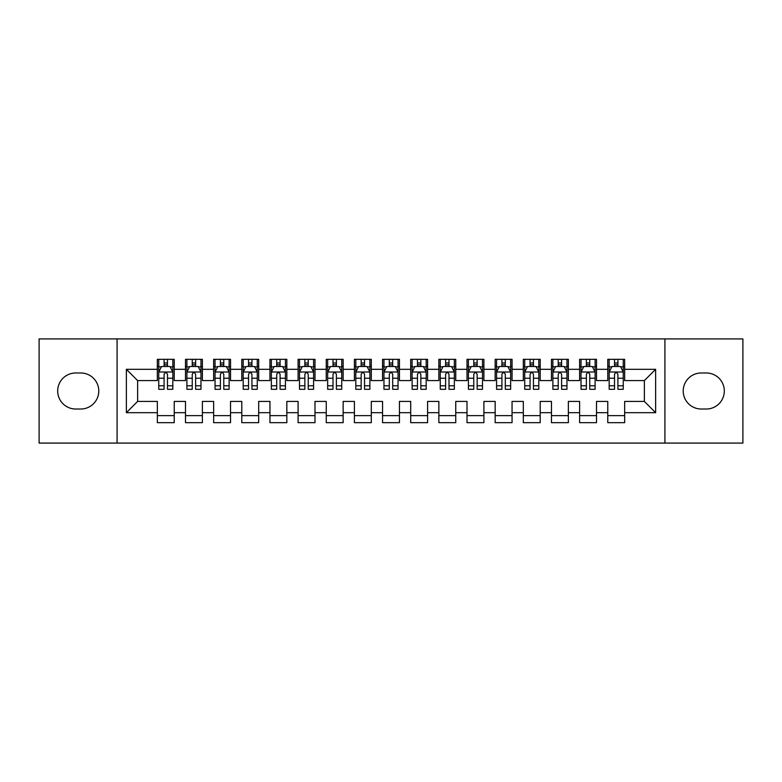 <?xml version="1.0" encoding="UTF-8"?>
<svg xmlns="http://www.w3.org/2000/svg" width="782" height="782" viewBox="0 0 782 782"><rect width="100%" height="100%" fill="white"/><g stroke="black" fill="none" stroke-linecap="round" stroke-linejoin="round"><path stroke-width="1.17" d="M664.915 443.081L742.9 443.081L742.9 338.919L664.915 338.919L664.915 443.081L117.085 443.081L117.085 338.919L39.1 338.919L39.1 443.081L117.085 443.081M664.915 338.919L117.085 338.919M126.371 412.681L126.371 369.319L157.338 369.319L157.338 380.58L137.632 380.58L137.632 401.42L126.371 412.681L157.338 412.681L157.338 422.671L174.23 422.671L174.23 412.681L185.49 412.681L185.49 422.671L202.382 422.671L202.382 412.681L213.642 412.681L213.642 422.671L230.534 422.671L230.534 412.681L241.794 412.681L241.794 422.671L258.686 422.671L258.686 412.681L269.946 412.681L269.946 422.671L286.838 422.671L286.838 412.681L298.098 412.681L298.098 422.671L314.99 422.671L314.99 412.681L326.25 412.681L326.25 422.671L343.142 422.671L343.142 412.681L354.402 412.681L354.402 422.671L371.294 422.671L371.294 412.681L382.554 412.681L382.554 422.671L399.446 422.671L399.446 412.681L410.706 412.681L410.706 422.671L427.598 422.671L427.598 412.681L438.858 412.681L438.858 422.671L455.75 422.671L455.75 412.681L467.01 412.681L467.01 422.671L483.902 422.671L483.902 412.681L495.162 412.681L495.162 422.671L512.054 422.671L512.054 412.681L523.314 412.681L523.314 422.671L540.206 422.671L540.206 412.681L551.466 412.681L551.466 422.671L568.358 422.671L568.358 412.681L579.618 412.681L579.618 422.671L596.51 422.671L596.51 412.681L607.77 412.681L607.77 422.671L624.662 422.671L624.662 401.42L644.368 401.42L644.368 380.58L624.662 380.58L624.662 369.319L655.629 369.319L655.629 412.681L624.662 412.681M624.662 369.319L624.662 359.329L607.77 359.329L607.77 369.319L596.51 369.319L596.51 359.329L579.618 359.329L579.618 369.319L568.358 369.319L568.358 359.329L551.466 359.329L551.466 369.319L540.206 369.319L540.206 359.329L523.314 359.329L523.314 369.319L512.054 369.319L512.054 359.329L495.162 359.329L495.162 369.319L483.902 369.319L483.902 359.329L467.01 359.329L467.01 369.319L455.75 369.319L455.75 359.329L438.858 359.329L438.858 369.319L427.598 369.319L427.598 359.329L410.706 359.329L410.706 369.319L399.446 369.319L399.446 359.329L382.554 359.329L382.554 369.319L371.294 369.319L371.294 359.329L354.402 359.329L354.402 369.319L343.142 369.319L343.142 359.329L326.25 359.329L326.25 369.319L314.99 369.319L314.99 359.329L298.098 359.329L298.098 369.319L286.838 369.319L286.838 359.329L269.946 359.329L269.946 369.319L258.686 369.319L258.686 359.329L241.794 359.329L241.794 369.319L230.534 369.319L230.534 359.329L213.642 359.329L213.642 369.319L202.382 369.319L202.382 359.329L185.49 359.329L185.49 369.319L174.23 369.319L174.23 359.329L157.338 359.329L157.338 369.319M596.51 412.681L596.51 401.42L607.77 401.42L607.77 412.681M655.629 369.319L644.368 380.58M568.358 412.681L568.358 401.42L579.618 401.42L579.618 412.681M607.77 369.319L607.77 380.58L596.51 380.58L596.51 369.319M540.206 412.681L540.206 401.42L551.466 401.42L551.466 412.681M579.618 369.319L579.618 380.58L568.358 380.58L568.358 369.319M512.054 412.681L512.054 401.42L523.314 401.42L523.314 412.681M551.466 369.319L551.466 380.58L540.206 380.58L540.206 369.319M483.902 412.681L483.902 401.42L495.162 401.42L495.162 412.681M523.314 369.319L523.314 380.58L512.054 380.58L512.054 369.319M455.75 412.681L455.75 401.42L467.01 401.42L467.01 412.681M495.162 369.319L495.162 380.58L483.902 380.58L483.902 369.319M427.598 412.681L427.598 401.42L438.858 401.42L438.858 412.681M467.01 369.319L467.01 380.58L455.75 380.58L455.75 369.319M399.446 412.681L399.446 401.42L410.706 401.42L410.706 412.681M438.858 369.319L438.858 380.58L427.598 380.58L427.598 369.319M371.294 412.681L371.294 401.42L382.554 401.42L382.554 412.681M410.706 369.319L410.706 380.58L399.446 380.58L399.446 369.319M343.142 412.681L343.142 401.42L354.402 401.42L354.402 412.681M382.554 369.319L382.554 380.58L371.294 380.58L371.294 369.319M314.99 412.681L314.99 401.42L326.25 401.42L326.25 412.681M354.402 369.319L354.402 380.58L343.142 380.58L343.142 369.319M286.838 412.681L286.838 401.42L298.098 401.42L298.098 412.681M326.25 369.319L326.25 380.58L314.99 380.58L314.99 369.319M258.686 412.681L258.686 401.42L269.946 401.42L269.946 412.681M298.098 369.319L298.098 380.58L286.838 380.58L286.838 369.319M230.534 412.681L230.534 401.42L241.794 401.42L241.794 412.681M269.946 369.319L269.946 380.58L258.686 380.58L258.686 369.319M202.382 412.681L202.382 401.42L213.642 401.42L213.642 412.681M241.794 369.319L241.794 380.58L230.534 380.58L230.534 369.319M174.23 412.681L174.23 401.42L185.49 401.42L185.49 412.681M213.642 369.319L213.642 380.58L202.382 380.58L202.382 369.319M137.632 401.42L157.338 401.42L157.338 412.681M185.49 369.319L185.49 380.58L174.23 380.58L174.23 369.319M607.77 366.367L609.178 366.367M623.254 366.367L624.662 366.367M579.618 366.367L581.026 366.367M595.102 366.367L596.51 366.367M551.466 366.367L552.874 366.367M566.95 366.367L568.358 366.367M523.314 366.367L524.722 366.367M538.798 366.367L540.206 366.367M495.162 366.367L496.57 366.367M510.646 366.367L512.054 366.367M467.01 366.367L468.418 366.367M482.494 366.367L483.902 366.367M438.858 366.367L440.266 366.367M454.342 366.367L455.75 366.367M410.706 366.367L412.114 366.367M426.19 366.367L427.598 366.367M382.554 366.367L383.962 366.367M398.038 366.367L399.446 366.367M354.402 366.367L355.81 366.367M369.886 366.367L371.294 366.367M326.25 366.367L327.658 366.367M341.734 366.367L343.142 366.367M298.098 366.367L299.506 366.367M313.582 366.367L314.99 366.367M269.946 366.367L271.354 366.367M285.43 366.367L286.838 366.367M241.794 366.367L243.202 366.367M257.278 366.367L258.686 366.367M213.642 366.367L215.05 366.367M229.126 366.367L230.534 366.367M185.49 366.367L186.898 366.367M200.974 366.367L202.382 366.367M157.338 366.367L158.746 366.367M172.822 366.367L174.23 366.367M157.338 415.633L174.23 415.633M185.49 415.633L202.382 415.633M213.642 415.633L230.534 415.633M241.794 415.633L258.686 415.633M269.946 415.633L286.838 415.633M298.098 415.633L314.99 415.633M326.25 415.633L343.142 415.633M354.402 415.633L371.294 415.633M382.554 415.633L399.446 415.633M410.706 415.633L427.598 415.633M438.858 415.633L455.75 415.633M467.01 415.633L483.902 415.633M495.162 415.633L512.054 415.633M523.314 415.633L540.206 415.633M551.466 415.633L568.358 415.633M579.618 415.633L596.51 415.633M607.77 415.633L624.662 415.633M126.371 369.319L137.632 380.58M644.368 401.42L655.629 412.681M75.698 372.985A18.015 18.015 0 0 0 57.682 391A18.015 18.015 0 0 0 75.698 409.015L80.761 409.015A18.015 18.015 0 0 0 98.786 391A18.015 18.015 0 0 0 80.761 372.985L75.698 372.985M706.302 409.015A18.015 18.015 0 0 0 724.318 391A18.015 18.015 0 0 0 706.302 372.985L701.239 372.985A18.015 18.015 0 0 0 683.214 391A18.015 18.015 0 0 0 701.239 409.015L706.302 409.015M167.475 362.985L164.093 362.985M172.822 385.78L167.475 385.78L167.475 389.309L172.822 389.309L172.822 372.134L170.007 366.504L161.561 366.504L158.746 372.134L158.746 389.309L164.093 389.309L164.093 385.78L158.746 385.78M158.746 372.134L158.746 359.329M172.822 372.134L172.822 359.329M164.093 366.504L164.093 359.329M167.475 359.329L167.475 366.504M167.475 385.78L167.475 374.246C166.351 372.076 165.227 372.076 164.093 374.246L164.093 385.78M167.475 366.367L164.093 366.367M195.627 362.985L192.245 362.985M200.974 385.78L195.627 385.78L195.627 389.309L200.974 389.309L200.974 372.134L198.159 366.504L189.713 366.504L186.898 372.134L186.898 389.309L192.245 389.309L192.245 385.78L186.898 385.78M186.898 372.134L186.898 359.329M200.974 372.134L200.974 359.329M192.245 366.504L192.245 359.329M195.627 359.329L195.627 366.504M195.627 385.78L195.627 374.246C194.503 372.076 193.379 372.076 192.245 374.246L192.245 385.78M195.627 366.367L192.245 366.367M223.779 362.985L220.397 362.985M229.126 385.78L223.779 385.78L223.779 389.309L229.126 389.309L229.126 372.134L226.311 366.504L217.865 366.504L215.05 372.134L215.05 389.309L220.397 389.309L220.397 385.78L215.05 385.78M215.05 372.134L215.05 359.329M229.126 372.134L229.126 359.329M220.397 366.504L220.397 359.329M223.779 359.329L223.779 366.504M223.779 385.78L223.779 374.246C222.655 372.076 221.531 372.076 220.397 374.246L220.397 385.78M223.779 366.367L220.397 366.367M251.931 362.985L248.549 362.985M257.278 385.78L251.931 385.78L251.931 389.309L257.278 389.309L257.278 372.134L254.463 366.504L246.017 366.504L243.202 372.134L243.202 389.309L248.549 389.309L248.549 385.78L243.202 385.78M243.202 372.134L243.202 359.329M257.278 372.134L257.278 359.329M248.549 366.504L248.549 359.329M251.931 359.329L251.931 366.504M251.931 385.78L251.931 374.246C250.807 372.076 249.683 372.076 248.549 374.246L248.549 385.78M251.931 366.367L248.549 366.367M280.083 362.985L276.701 362.985M285.43 385.78L280.083 385.78L280.083 389.309L285.43 389.309L285.43 372.134L282.615 366.504L274.169 366.504L271.354 372.134L271.354 389.309L276.701 389.309L276.701 385.78L271.354 385.78M271.354 372.134L271.354 359.329M285.43 372.134L285.43 359.329M276.701 366.504L276.701 359.329M280.083 359.329L280.083 366.504M280.083 385.78L280.083 374.246C278.959 372.076 277.835 372.076 276.701 374.246L276.701 385.78M280.083 366.367L276.701 366.367M308.235 362.985L304.853 362.985M313.582 385.78L308.235 385.78L308.235 389.309L313.582 389.309L313.582 372.134L310.767 366.504L302.321 366.504L299.506 372.134L299.506 389.309L304.853 389.309L304.853 385.78L299.506 385.78M299.506 372.134L299.506 359.329M313.582 372.134L313.582 359.329M304.853 366.504L304.853 359.329M308.235 359.329L308.235 366.504M308.235 385.78L308.235 374.246C307.111 372.076 305.987 372.076 304.853 374.246L304.853 385.78M308.235 366.367L304.853 366.367M336.387 362.985L333.005 362.985M341.734 385.78L336.387 385.78L336.387 389.309L341.734 389.309L341.734 372.134L338.919 366.504L330.473 366.504L327.658 372.134L327.658 389.309L333.005 389.309L333.005 385.78L327.658 385.78M327.658 372.134L327.658 359.329M341.734 372.134L341.734 359.329M333.005 366.504L333.005 359.329M336.387 359.329L336.387 366.504M336.387 385.78L336.387 374.246C335.263 372.076 334.139 372.076 333.005 374.246L333.005 385.78M336.387 366.367L333.005 366.367M364.539 362.985L361.157 362.985M369.886 385.78L364.539 385.78L364.539 389.309L369.886 389.309L369.886 372.134L367.071 366.504L358.625 366.504L355.81 372.134L355.81 389.309L361.157 389.309L361.157 385.78L355.81 385.78M355.81 372.134L355.81 359.329M369.886 372.134L369.886 359.329M361.157 366.504L361.157 359.329M364.539 359.329L364.539 366.504M364.539 385.78L364.539 374.246C363.415 372.076 362.291 372.076 361.157 374.246L361.157 385.78M364.539 366.367L361.157 366.367M392.691 362.985L389.309 362.985M398.038 385.78L392.691 385.78L392.691 389.309L398.038 389.309L398.038 372.134L395.223 366.504L386.777 366.504L383.962 372.134L383.962 389.309L389.309 389.309L389.309 385.78L383.962 385.78M383.962 372.134L383.962 359.329M398.038 372.134L398.038 359.329M389.309 366.504L389.309 359.329M392.691 359.329L392.691 366.504M392.691 385.78L392.691 374.246C391.567 372.076 390.443 372.076 389.309 374.246L389.309 385.78M392.691 366.367L389.309 366.367M420.843 362.985L417.461 362.985M426.19 385.78L420.843 385.78L420.843 389.309L426.19 389.309L426.19 372.134L423.375 366.504L414.929 366.504L412.114 372.134L412.114 389.309L417.461 389.309L417.461 385.78L412.114 385.78M412.114 372.134L412.114 359.329M426.19 372.134L426.19 359.329M417.461 366.504L417.461 359.329M420.843 359.329L420.843 366.504M420.843 385.78L420.843 374.246C419.719 372.076 418.595 372.076 417.461 374.246L417.461 385.78M420.843 366.367L417.461 366.367M448.995 362.985L445.613 362.985M454.342 385.78L448.995 385.78L448.995 389.309L454.342 389.309L454.342 372.134L451.527 366.504L443.081 366.504L440.266 372.134L440.266 389.309L445.613 389.309L445.613 385.78L440.266 385.78M440.266 372.134L440.266 359.329M454.342 372.134L454.342 359.329M445.613 366.504L445.613 359.329M448.995 359.329L448.995 366.504M448.995 385.78L448.995 374.246C447.871 372.076 446.747 372.076 445.613 374.246L445.613 385.78M448.995 366.367L445.613 366.367M477.147 362.985L473.765 362.985M482.494 385.78L477.147 385.78L477.147 389.309L482.494 389.309L482.494 372.134L479.679 366.504L471.233 366.504L468.418 372.134L468.418 389.309L473.765 389.309L473.765 385.78L468.418 385.78M468.418 372.134L468.418 359.329M482.494 372.134L482.494 359.329M473.765 366.504L473.765 359.329M477.147 359.329L477.147 366.504M477.147 385.78L477.147 374.246C476.023 372.076 474.899 372.076 473.765 374.246L473.765 385.78M477.147 366.367L473.765 366.367M505.299 362.985L501.917 362.985M510.646 385.78L505.299 385.78L505.299 389.309L510.646 389.309L510.646 372.134L507.831 366.504L499.385 366.504L496.57 372.134L496.57 389.309L501.917 389.309L501.917 385.78L496.57 385.78M496.57 372.134L496.57 359.329M510.646 372.134L510.646 359.329M501.917 366.504L501.917 359.329M505.299 359.329L505.299 366.504M505.299 385.78L505.299 374.246C504.175 372.076 503.051 372.076 501.917 374.246L501.917 385.78M505.299 366.367L501.917 366.367M533.451 362.985L530.069 362.985M538.798 385.78L533.451 385.78L533.451 389.309L538.798 389.309L538.798 372.134L535.983 366.504L527.537 366.504L524.722 372.134L524.722 389.309L530.069 389.309L530.069 385.78L524.722 385.78M524.722 372.134L524.722 359.329M538.798 372.134L538.798 359.329M530.069 366.504L530.069 359.329M533.451 359.329L533.451 366.504M533.451 385.78L533.451 374.246C532.327 372.076 531.203 372.076 530.069 374.246L530.069 385.78M533.451 366.367L530.069 366.367M561.603 362.985L558.221 362.985M566.95 385.78L561.603 385.78L561.603 389.309L566.95 389.309L566.95 372.134L564.135 366.504L555.689 366.504L552.874 372.134L552.874 389.309L558.221 389.309L558.221 385.78L552.874 385.78M552.874 372.134L552.874 359.329M566.95 372.134L566.95 359.329M558.221 366.504L558.221 359.329M561.603 359.329L561.603 366.504M561.603 385.78L561.603 374.246C560.479 372.076 559.355 372.076 558.221 374.246L558.221 385.78M561.603 366.367L558.221 366.367M589.755 362.985L586.373 362.985M595.102 385.78L589.755 385.78L589.755 389.309L595.102 389.309L595.102 372.134L592.287 366.504L583.841 366.504L581.026 372.134L581.026 389.309L586.373 389.309L586.373 385.78L581.026 385.78M581.026 372.134L581.026 359.329M595.102 372.134L595.102 359.329M586.373 366.504L586.373 359.329M589.755 359.329L589.755 366.504M589.755 385.78L589.755 374.246C588.631 372.076 587.507 372.076 586.373 374.246L586.373 385.78M589.755 366.367L586.373 366.367M617.907 362.985L614.525 362.985M623.254 385.78L617.907 385.78L617.907 389.309L623.254 389.309L623.254 372.134L620.439 366.504L611.993 366.504L609.178 372.134L609.178 389.309L614.525 389.309L614.525 385.78L609.178 385.78M609.178 372.134L609.178 359.329M623.254 372.134L623.254 359.329M614.525 366.504L614.525 359.329M617.907 359.329L617.907 366.504M617.907 385.78L617.907 374.246C616.783 372.076 615.659 372.076 614.525 374.246L614.525 385.78M617.907 366.367L614.525 366.367M172.754 371.997L158.814 371.997M158.746 366.846L161.395 366.846M170.173 366.846L172.822 366.846M164.093 378.234L158.746 378.234M172.822 378.234L167.475 378.234M167.475 364.783L164.093 364.783M200.906 371.997L186.966 371.997M186.898 366.846L189.547 366.846M198.325 366.846L200.974 366.846M192.245 378.234L186.898 378.234M200.974 378.234L195.627 378.234M195.627 364.783L192.245 364.783M229.058 371.997L215.118 371.997M215.05 366.846L217.699 366.846M226.477 366.846L229.126 366.846M220.397 378.234L215.05 378.234M229.126 378.234L223.779 378.234M223.779 364.783L220.397 364.783M257.21 371.997L243.27 371.997M243.202 366.846L245.851 366.846M254.629 366.846L257.278 366.846M248.549 378.234L243.202 378.234M257.278 378.234L251.931 378.234M251.931 364.783L248.549 364.783M285.362 371.997L271.422 371.997M271.354 366.846L274.003 366.846M282.781 366.846L285.43 366.846M276.701 378.234L271.354 378.234M285.43 378.234L280.083 378.234M280.083 364.783L276.701 364.783M313.514 371.997L299.574 371.997M299.506 366.846L302.155 366.846M310.933 366.846L313.582 366.846M304.853 378.234L299.506 378.234M313.582 378.234L308.235 378.234M308.235 364.783L304.853 364.783M341.666 371.997L327.726 371.997M327.658 366.846L330.307 366.846M339.085 366.846L341.734 366.846M333.005 378.234L327.658 378.234M341.734 378.234L336.387 378.234M336.387 364.783L333.005 364.783M369.818 371.997L355.878 371.997M355.81 366.846L358.459 366.846M367.237 366.846L369.886 366.846M361.157 378.234L355.81 378.234M369.886 378.234L364.539 378.234M364.539 364.783L361.157 364.783M397.97 371.997L384.03 371.997M383.962 366.846L386.611 366.846M395.389 366.846L398.038 366.846M389.309 378.234L383.962 378.234M398.038 378.234L392.691 378.234M392.691 364.783L389.309 364.783M426.122 371.997L412.182 371.997M412.114 366.846L414.763 366.846M423.541 366.846L426.19 366.846M417.461 378.234L412.114 378.234M426.19 378.234L420.843 378.234M420.843 364.783L417.461 364.783M454.274 371.997L440.334 371.997M440.266 366.846L442.915 366.846M451.693 366.846L454.342 366.846M445.613 378.234L440.266 378.234M454.342 378.234L448.995 378.234M448.995 364.783L445.613 364.783M482.426 371.997L468.486 371.997M468.418 366.846L471.067 366.846M479.845 366.846L482.494 366.846M473.765 378.234L468.418 378.234M482.494 378.234L477.147 378.234M477.147 364.783L473.765 364.783M510.578 371.997L496.638 371.997M496.57 366.846L499.219 366.846M507.997 366.846L510.646 366.846M501.917 378.234L496.57 378.234M510.646 378.234L505.299 378.234M505.299 364.783L501.917 364.783M538.73 371.997L524.79 371.997M524.722 366.846L527.371 366.846M536.149 366.846L538.798 366.846M530.069 378.234L524.722 378.234M538.798 378.234L533.451 378.234M533.451 364.783L530.069 364.783M566.882 371.997L552.942 371.997M552.874 366.846L555.523 366.846M564.301 366.846L566.95 366.846M558.221 378.234L552.874 378.234M566.95 378.234L561.603 378.234M561.603 364.783L558.221 364.783M595.034 371.997L581.094 371.997M581.026 366.846L583.675 366.846M592.453 366.846L595.102 366.846M586.373 378.234L581.026 378.234M595.102 378.234L589.755 378.234M589.755 364.783L586.373 364.783M623.186 371.997L609.246 371.997M609.178 366.846L611.827 366.846M620.605 366.846L623.254 366.846M614.525 378.234L609.178 378.234M623.254 378.234L617.907 378.234M617.907 364.783L614.525 364.783"/></g></svg>
